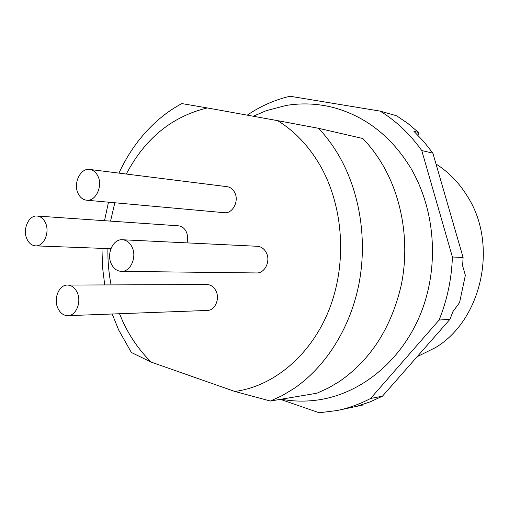 <?xml version="1.0" encoding="UTF-8"?>
<svg xmlns="http://www.w3.org/2000/svg" width="509" height="509" viewBox="0 0 509 509"><rect width="100%" height="100%" fill="white"/><g stroke="black" fill="none" stroke-linecap="round" stroke-linejoin="round"><path stroke-width="0.76" d="M126.296 174.04C145.097 138.435 172.112 116.408 207.335 107.94L277.551 120.633C294.959 131.265 309.364 146.592 320.785 166.615C343.709 207.456 347.144 264.088 329.056 309.796C310.891 355.505 273.435 386.433 234.77 391.453L151.268 362.147C139.682 350.822 130.266 337.416 123.025 321.917L119.5 313.735M114.837 202.767L110.542 221.116M107.895 248.583C107.692 260.863 108.748 272.97 111.07 284.9M89.711 169.452L227.065 186.676C230.278 187.159 232.785 189.03 234.585 192.281C239.465 200.718 232.753 213.939 224.304 212.692L86.619 200.209C82.954 199.757 80.129 197.53 78.144 193.535C72.927 183.52 80.416 167.773 89.711 169.452C93.198 169.987 95.902 172.163 97.843 175.987C103.111 185.912 95.756 201.615 86.619 200.209M37.106 216.039C40.663 216.408 43.424 218.628 45.396 222.694C50.111 232.123 43.876 246.693 35.56 245.866C31.844 245.573 28.988 243.315 26.977 239.096C22.313 229.591 28.657 214.995 37.106 216.039L178.392 225.811C181.713 226.142 184.296 228.045 186.141 231.512C187.84 235.094 188.107 238.88 186.962 242.876M67.481 285.072L206.877 284.518C210.707 284.652 213.697 286.707 215.848 290.677C220.206 298.656 215.052 310.547 207.354 310.445L67.882 315.663C63.568 315.612 60.24 313.15 57.892 308.276C53.254 298.758 59.012 284.684 67.481 285.072C71.61 285.231 74.829 287.661 77.133 292.357C81.815 301.78 76.191 315.822 67.882 315.663M122.37 239.745L257.338 246.286C261.117 246.585 264.056 248.627 266.169 252.4C270.979 260.761 264.966 273.479 256.536 272.945L121.384 271.367C117.057 271.138 113.723 268.688 111.376 264.025C106.196 253.997 112.998 238.816 122.37 239.745C126.487 240.089 129.693 242.494 131.99 246.96C137.214 256.88 130.578 272.003 121.384 271.367M318.602 128.319C326.53 136.743 333.541 146.293 339.637 156.963C360.245 193.337 367.549 241.26 358.654 285.396C349.588 329.495 324.927 367.644 293.438 388.863L282.113 395.639L270.4 401.035L316.903 393.222L328.133 388.138L338.994 381.763C370.52 360.118 391.281 327.911 401.257 285.123C409.694 244.008 402.702 199.375 382.972 165.355C377.144 155.372 370.425 146.427 362.828 138.518L318.602 128.319L277.551 120.633M207.335 107.94L181.84 103.582C172.863 108.398 164.471 114.29 156.657 121.257C140.923 135.464 128.357 152.751 118.96 173.117M151.268 362.147L131.36 352.476L118.622 329.902L112.196 314.008M104.72 284.925L102.481 266.748L101.972 248.36M104.504 220.702L108.487 202.194M336.742 410.585C348.347 408.263 359.628 404.222 370.59 398.464L382.45 396.199L370.094 401.881L357.426 406.131L362.503 405.113L336.742 410.585L319.149 412.761L280.421 399.355M370.59 398.464L439.082 320.059C447.169 300.094 451.61 279.072 452.399 256.994L421.764 150.562C409.974 134.013 396.085 120.868 380.083 111.108L289.971 96.239C274.682 99.879 260.436 106.184 247.24 115.155M417.138 356.688L435.57 347.564C481.959 319.798 498.438 244.619 467.51 196.474C459.163 182.852 448.671 172.036 436.016 164.019M362.503 405.113L362.618 404.572M382.45 396.199L449.988 319.283L452.915 311.629L459.563 302.601L465.366 275.312L462.63 265.844L463.095 257.484L452.399 256.994M449.988 319.283L439.082 320.059M463.095 257.484L432.873 153.152L421.764 150.562M432.873 153.152L423.825 141.629L413.874 131.277L418.608 132.525L418.029 135.349M380.083 111.108L396.6 115.778L407.932 123.496L418.608 132.525M234.77 391.453L270.4 401.035M35.56 245.866L110.898 248.691M281.242 399.215C294.596 401.703 308.117 401.747 321.803 399.355C364.482 391.688 403.223 358.132 421.312 312.049C439.299 265.876 435.259 210.115 411.094 168.664M410.47 167.601C391.415 136.66 366.003 116.701 334.222 107.743C318.163 103.575 302.155 102.812 286.192 105.452L266.379 110.631L253.234 116.237"/></g></svg>

